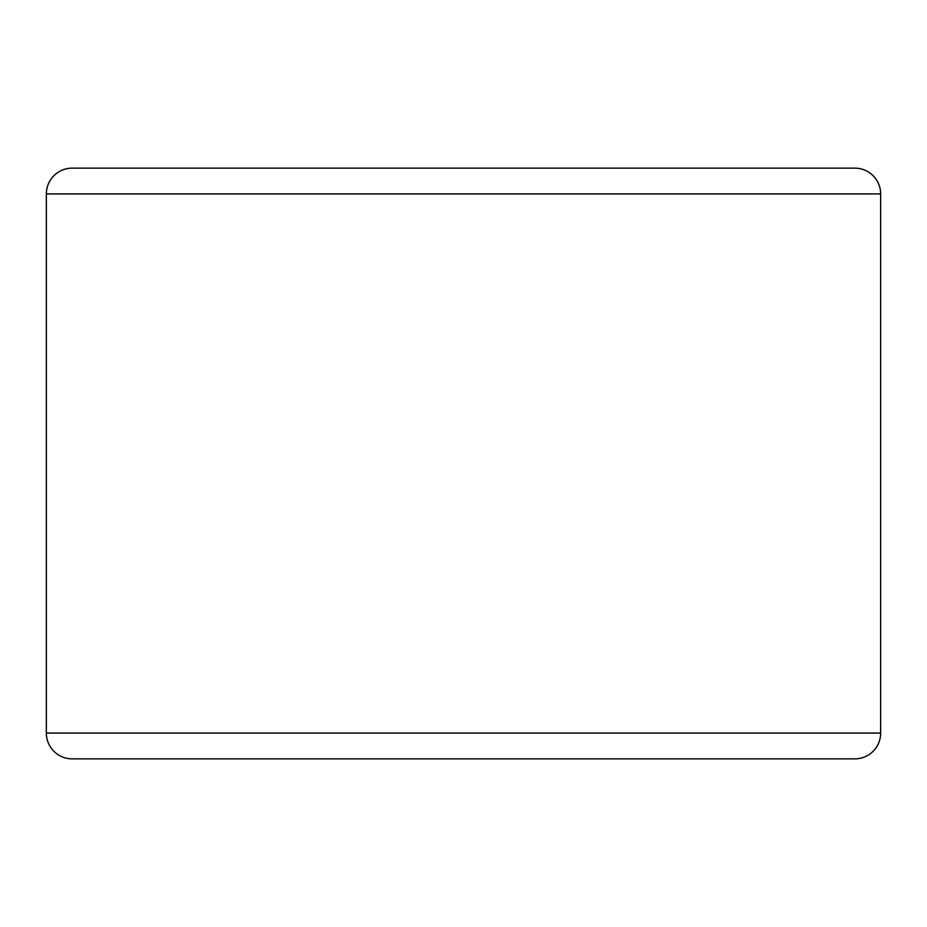 <?xml version="1.0" encoding="UTF-8"?>
<svg xmlns="http://www.w3.org/2000/svg" width="927" height="927" viewBox="0 0 927 927"><rect width="100%" height="100%" fill="white"/><g stroke="black" fill="none" stroke-linecap="round" stroke-linejoin="round"><path stroke-width="1.39" d="M880.65 193.917L880.65 733.083A25.782 25.782 0 0 1 854.868 758.854A25.782 25.782 0 0 0 880.65 733.083A25.782 25.782 0 0 1 854.868 758.854L72.132 758.854A25.782 25.782 0 0 1 46.35 733.083L46.35 193.917A25.782 25.782 0 0 1 72.132 168.146L854.868 168.146A25.782 25.782 0 0 1 880.65 193.917L46.35 193.917A25.782 25.782 0 0 1 72.132 168.146M811.484 168.146L115.516 168.146M72.132 758.854A25.782 25.782 0 0 1 46.35 733.083L880.65 733.083"/></g></svg>
